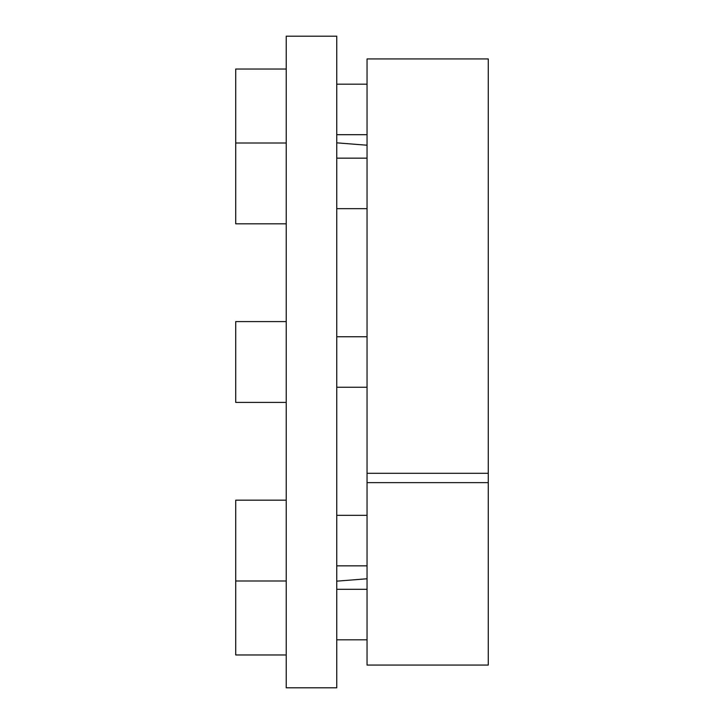 <?xml version="1.0" encoding="UTF-8"?>
<svg xmlns="http://www.w3.org/2000/svg" width="724" height="724" viewBox="0 0 724 724"><rect width="100%" height="100%" fill="white"/><g stroke="black" fill="none" stroke-linecap="round" stroke-linejoin="round"><path stroke-width="1.09" d="M336.741 36.2L336.741 687.8L286.233 687.8L286.233 36.2L336.741 36.2M488.275 482.627L488.275 665.066L367.05 665.066L367.05 482.627L488.275 482.627L488.275 58.934L367.05 58.934L367.05 482.627M367.05 473.297L488.275 473.297M286.233 402.408L235.725 402.408L235.725 321.592L286.233 321.592M286.233 654.967L235.725 654.967L235.725 500.175L286.233 500.175M286.233 223.825L235.725 223.825L235.725 69.033L286.233 69.033M367.05 145.225L336.741 142.836M367.05 578.775L336.741 581.164M336.741 336.741L367.05 336.741M336.741 387.259L367.05 387.259M336.741 515.334L367.05 515.334M336.741 565.842L367.05 565.842M235.725 580.992L286.233 580.992M336.741 589.3L367.05 589.3M336.741 639.817L367.05 639.817M336.741 84.183L367.05 84.183M336.741 134.7L367.05 134.7M336.741 158.158L367.05 158.158M336.741 208.666L367.05 208.666M235.725 143.008L286.233 143.008"/></g></svg>
